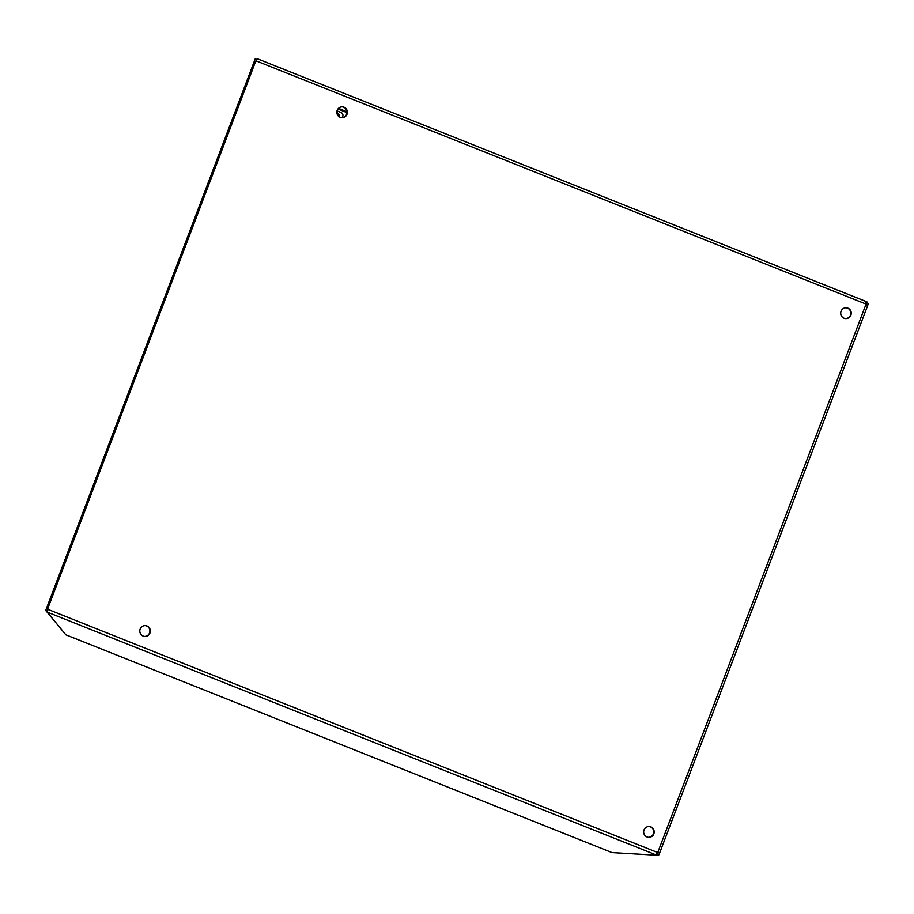 <?xml version="1.0" encoding="UTF-8"?>
<svg xmlns="http://www.w3.org/2000/svg" width="914" height="914" viewBox="0 0 914 914"><rect width="100%" height="100%" fill="white"/><g stroke="black" fill="none" stroke-linecap="round" stroke-linejoin="round"><path stroke-width="1.37" d="M648.414 837.315A5.404 5.255 93.4 0 0 653.773 832.22A5.404 5.255 93.4 0 0 649.043 826.53M845.461 318.575A5.404 5.255 93.4 0 0 850.82 313.479A5.404 5.255 93.4 0 0 846.101 307.789M144.549 636.407A5.404 5.255 93.4 0 0 149.907 631.311A5.404 5.255 93.4 0 0 145.189 625.622M341.608 117.666A5.404 5.255 93.4 0 0 346.954 112.571A5.404 5.255 93.4 0 0 342.236 106.869M647.032 836.973A5.404 5.255 -86.6 0 1 649.26 826.53A5.404 5.255 -86.6 0 1 654.196 832.243A5.404 5.255 -86.6 0 1 647.032 836.973M844.079 318.232A5.404 5.255 -86.6 0 1 846.307 307.789A5.404 5.255 -86.6 0 1 851.242 313.502A5.404 5.255 -86.6 0 1 844.079 318.232M143.167 636.064A5.404 5.255 -86.6 0 1 145.395 625.622A5.404 5.255 -86.6 0 1 150.33 631.334A5.404 5.255 -86.6 0 1 143.167 636.064M340.214 117.323A5.404 5.255 -86.6 0 1 342.453 106.881A5.404 5.255 -86.6 0 1 347.389 112.593A5.404 5.255 -86.6 0 1 340.214 117.323M47.619 609.421L47.22 612.117L655.944 854.841L657.463 852.442A1.725 1.679 -86.6 0 1 657.84 852.282L659.588 853.185L658.766 855.024L657.097 854.361L657.931 852.522L659.588 853.185L658.023 852.282M866.084 304.465L866.643 302.751L868.3 303.402L867.729 305.265L865.969 304.362A1.725 1.679 -86.6 0 1 865.809 303.974L866.129 301.517L257.428 58.793L255.966 60.952M47.631 608.93L255.646 61.329M256.069 61.352L257.062 59.616M47.528 611.238L48.065 608.952M656.823 853.253L656.732 855.207L612.003 852.579L65.831 634.796L47.22 612.117L47.699 610.266M866.563 304.865L867.729 305.425L659.588 853.185M256.594 60.347L257.417 58.793L866.106 301.494L866.929 301.883L866.278 303.585M867.729 305.265L866.403 304.739M656.846 854.91L658.766 855.024M655.944 854.841L656.732 855.207M337.415 113.724L337.449 113.724A2.022 1.977 -86.6 0 0 337.06 113.736A2.022 1.977 -86.6 0 1 339.071 116.684M337.152 114.044A1.737 1.679 -86.6 0 1 338.911 116.569M337.22 114.227A1.554 1.508 -86.6 0 1 338.808 116.489M342.304 117.632L342.739 116.489A3.096 3.005 -86.6 0 0 341.036 112.491L337.049 110.902M336.889 112.753A3.096 3.005 -86.6 0 1 338.431 114.067M47.402 611.089L45.7 610.461L255.235 58.839L256.948 59.467M45.7 610.461L64.7 633.413M657.463 852.442L48.054 609.444M865.969 304.362L657.84 852.282M256.388 60.975L865.809 303.974M338.523 108.366L346.943 111.725M346.954 112.616L337.952 109.029M339.357 116.878L336.912 111.668M659.074 852.442L658.286 852.202M611.26 852.294L65.831 634.807"/></g></svg>
